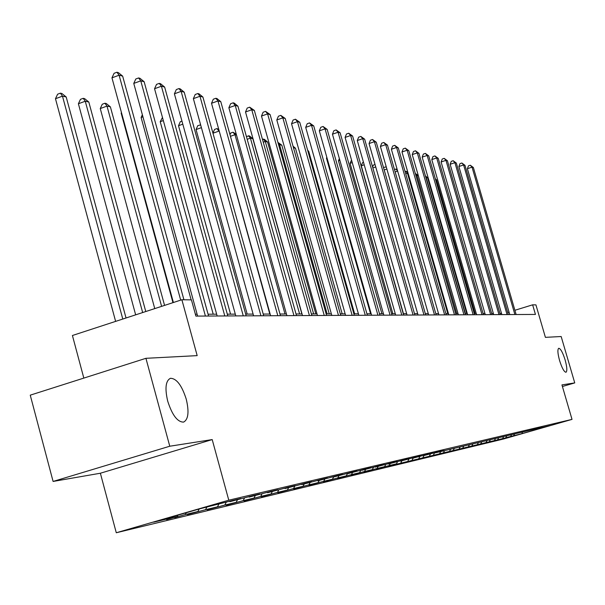 <?xml version="1.0" encoding="UTF-8"?>
<svg xmlns="http://www.w3.org/2000/svg" width="605" height="605" viewBox="0 0 605 605"><rect width="100%" height="100%" fill="white"/><g stroke="black" fill="none" stroke-linecap="round" stroke-linejoin="round"><path stroke-width="0.91" d="M559.58 360.55C557.666 353.449 557.386 349.357 558.74 348.276C560.638 348.616 562.771 352.511 565.138 359.975C567.051 367.046 567.339 371.145 565.985 372.264C564.102 371.962 561.969 368.052 559.58 360.55M167.706 401.145C164.742 388.334 165.657 380.719 170.451 378.299C176.577 378.412 181.848 385.385 186.264 399.224C189.244 411.914 188.352 419.537 183.58 422.101C177.499 422.131 172.206 415.143 167.706 401.145M116.281 532.755L503.466 439.026L572.02 419.386L228.781 500.191L116.281 532.755L100.37 473.231L212.204 439.585L169.771 446.225L53.096 481.444L100.37 473.231M53.096 481.444L30.25 395.156L145.926 358.311L197.177 355.627L181.878 299.74L72.419 335.503L83.823 378.095M562.416 386.504L574.75 382.904L561.168 336.524L545.408 337.348L535.924 304.875L532.634 304.829L514.885 310.282M169.771 446.225L145.926 358.311M542.163 427.342L435.222 452.88L443.533 450.498L439.366 451.481L424.128 455.52L432.575 453.092L428.249 454.113L412.61 458.257L421.201 455.784L416.709 456.851L400.639 461.101L409.381 458.582L404.707 459.694L388.198 464.058L397.092 461.494L392.237 462.643L375.251 467.136L384.304 464.527L379.252 465.721L361.767 470.335L370.994 467.68L365.723 468.928L347.716 473.677L357.116 470.97L351.618 472.271L333.068 477.156L342.634 474.396L336.902 475.757L317.761 480.793L327.524 477.973L321.535 479.394L301.774 484.59L311.726 481.716L305.464 483.198L285.053 488.56L295.202 485.633L288.645 487.184L267.539 492.727L277.899 489.732L271.025 491.358L249.177 497.083L259.757 494.028L252.542 495.737L229.915 501.666L240.714 498.543L233.137 500.335L199.703 508.843L153.7 522.16L177.318 516.481L166.632 519.574L174.648 517.252M542.33 427.433L550.172 425.572L521.926 433.664L506.778 437.483M174.747 517.615L185.349 514.553L197.888 511.535L187.421 514.568L205.541 509.697L217.49 506.831L207.235 509.788L224.78 505.077L236.184 502.332L226.134 505.236L243.149 500.66L254.04 498.044L244.186 500.887L260.695 496.448L271.108 493.945L261.443 496.728L277.468 492.409L287.435 490.02L277.952 492.75L293.531 488.553L303.075 486.261L293.765 488.938L308.921 484.855L318.071 482.654L308.928 485.286L323.675 481.308L332.455 479.198L323.478 481.784L337.832 477.905L346.272 475.878L337.454 478.419L351.437 474.638L359.544 472.686L350.885 475.182L364.52 471.492L372.317 469.616L363.802 472.066L377.096 468.467L384.606 466.667L376.234 469.072L389.212 465.555L396.449 463.823L388.206 466.19L506.816 437.612M181.878 299.74L191.43 299.876L195.884 316.097L535.44 314.434L532.634 304.829M510.68 436.371L511.535 434.753M505.833 437.528L506.703 435.902M502.763 438.27L503.632 436.628M497.771 439.472L498.641 437.816M494.595 440.236L495.48 438.564M489.445 441.469L490.337 439.79M486.178 442.255L487.07 440.561M480.862 443.533L481.769 441.816M477.489 444.342L478.396 442.626M471.998 445.666L472.936 443.881M468.512 446.505L469.435 444.758M462.84 447.866L463.816 446.021M459.24 448.728L460.178 446.951M453.379 450.135L454.385 448.229M449.659 451.035L450.604 449.228M443.594 452.487L444.637 450.506M439.744 453.417L440.705 451.58M433.475 454.922L434.549 452.865M429.489 455.883L430.465 454.015M422.993 457.44L424.029 455.459M418.864 458.431L419.862 456.525M412.141 460.05L413.139 458.129M407.861 461.078L408.897 459.097M400.888 462.757L401.909 460.798M396.449 463.823L397.523 461.759M389.212 465.555L390.248 463.566M384.606 466.667L385.725 464.519M377.096 468.467L378.155 466.44M372.317 469.616L373.482 467.385M364.52 471.492L365.594 469.427M359.544 472.686L360.754 470.357M351.437 474.638L352.534 472.528M346.272 475.878L347.489 473.533M337.832 477.905L338.944 475.757M332.455 479.198L333.574 477.035M323.675 481.308L324.802 479.115M318.071 482.654L319.213 480.446M308.921 484.855L310.07 482.616M303.075 486.261L304.239 484.008M293.531 488.553L294.703 486.269M287.435 490.02L288.615 487.713M277.468 492.409L278.678 490.065M271.108 493.945L272.31 491.593M260.695 496.448L261.957 493.983M284.675 488.333L285.053 488.56M254.04 498.044L255.272 495.639M243.149 500.66L244.473 498.074M267.138 492.485L267.539 492.727M236.184 502.332L237.44 499.874M224.78 505.077L226.172 502.347M248.761 496.834L249.177 497.083M217.49 506.831L218.768 504.313M205.541 509.697L206.834 507.149M229.476 501.394L229.915 501.666M197.888 511.535L199.181 508.994M185.349 514.553L186.272 512.73M177.318 516.481L178.006 515.12M212.204 439.585L228.781 500.191M574.75 382.904L561.947 384.901L572.02 419.386M501.515 313.428L499.934 313.428M493.355 313.45L491.638 313.45M484.938 313.473L483.07 313.473M476.248 313.496L474.222 313.503M467.279 313.519L465.086 313.526M458.008 313.541L455.641 313.549M448.434 313.571L445.877 313.579M438.527 313.594L435.774 313.602M428.272 313.624L425.315 313.632M417.662 313.655L414.478 313.662M406.666 313.677L403.24 313.692M395.269 313.708L391.586 313.723M383.441 313.745L379.494 313.753M371.168 313.776L366.925 313.791M358.417 313.813L353.865 313.821M345.16 313.844L340.282 313.859M331.366 313.882L326.133 313.897M317.005 313.919L311.393 313.935M302.046 313.957L296.019 313.98M286.437 314.003L279.971 314.018M270.14 314.048L263.205 314.063M253.117 314.093L245.675 314.108M235.307 314.139L227.314 314.161M216.658 314.192L208.075 314.214M197.117 314.245L195.377 314.245M509.047 312.074L507.716 312.482M521.926 433.664L522.455 432.159M513.66 435.653L514.515 434.042M180.691 300.125L119.102 75.201L122.649 76.124L183.92 299.77M173.385 302.515L111.963 77.848L119.102 75.201L116.924 72.245L118.346 72.615L122.649 76.124M111.963 77.848L114.073 73.296L116.924 72.245M126.037 317.98L66.195 96.974L62.474 96.142L55.471 98.728L115.623 321.384M55.471 98.728L57.619 94.206L60.409 93.17L62.474 96.142L122.785 319.047M60.409 93.17L61.907 93.51L66.195 96.974M205.413 316.052L140.768 80.851L144.141 81.728L208.581 316.037M197.623 316.09L133.766 83.414L140.768 80.851L138.598 77.947L139.952 78.302L144.141 81.728M133.766 83.414L135.807 78.975L138.598 77.947M224.788 315.954L161.414 86.228L164.636 87.067L227.805 315.939M217.157 315.991L154.555 88.731L161.414 86.228L159.266 83.384L160.559 83.724L164.636 87.067M154.555 88.731L156.529 84.39L159.266 83.384M145.767 311.537L88.806 102.026L85.26 101.232L78.393 103.757L135.656 314.842M78.393 103.757L80.465 99.333L83.21 98.328L85.26 101.232L142.667 312.551M83.21 98.328L84.632 98.653L88.806 102.026M164.568 305.396L110.382 106.851L106.994 106.094L100.264 108.552L154.751 308.603M100.264 108.552L102.268 104.226L104.952 103.243L106.994 106.094L161.611 306.357M104.952 103.243L106.314 103.553L110.382 106.851M243.27 315.863L181.129 91.363L184.207 92.164L246.159 315.848M235.791 315.901L174.406 93.805L181.129 91.363L178.997 88.572L180.23 88.897L184.207 92.164M174.406 93.805L176.312 89.555L178.997 88.572M260.929 315.78L199.968 96.271L202.909 97.034L263.682 315.765M253.593 315.818L193.366 98.653L199.968 96.271L197.85 93.541L199.03 93.851L202.909 97.034M193.366 98.653L195.211 94.493L197.85 93.541M277.801 315.697L217.982 100.967L220.795 101.693L280.44 315.681M270.609 315.734L211.508 103.289L217.982 100.967L215.887 98.282L217.013 98.577L220.795 101.693M211.508 103.289L213.3 99.212L215.887 98.282M121.567 112.976L121.144 113.127L172.954 302.651M121.144 113.127L121.439 112.5M142.939 116.848L141.109 117.506L191.142 299.876M141.109 117.506L142.364 114.746M163.327 120.576L160.219 121.696L213.21 314.199M160.219 121.696L162.48 117.483M293.954 315.613L235.232 105.459L237.924 106.162L296.473 315.606M286.891 315.651L228.871 107.728L235.232 105.459L233.152 102.827L234.233 103.107L237.924 106.162M228.871 107.728L230.611 103.735L233.152 102.827M182.801 124.184L178.513 125.711L230.558 314.154M178.513 125.711L180.282 121.734L181.961 121.136M309.42 315.538L251.763 109.762L254.35 110.435L311.84 315.53M302.492 315.576L245.517 111.978L251.763 109.762L249.699 107.183L254.35 110.435M245.517 111.978L247.203 108.068L249.699 107.183M201.412 127.655L196.058 129.561L247.18 314.108M196.058 129.561L197.774 125.666L200.641 124.887M200.837 125.598L200.225 124.789M324.25 315.47L267.614 113.891L270.095 114.542L326.571 315.455M317.451 315.5L261.481 116.062L267.614 113.891L265.572 111.358L270.095 114.542M261.481 116.062L263.122 112.228L265.572 111.358M219.267 131.194L269.807 314.048M212.937 133.138L214.556 129.432L216.968 128.578L218.783 129.44M216.968 128.578L218.919 131.119L212.96 133.221M338.482 315.394L282.837 117.862L285.22 118.482L340.713 315.387M331.805 315.432L276.81 119.979L282.837 117.862L280.811 115.366L285.22 118.482M276.81 119.979L278.406 116.213L280.811 115.366M236.495 135.044L234.982 134.703L285 314.01M229.983 134.65L230.679 133.047L233.046 132.215L236.283 134.272M233.046 132.215L234.982 134.703L230.445 136.306M352.148 315.334L297.456 121.665L299.747 122.263L354.288 315.318M345.584 315.364L291.534 123.745L297.456 121.665L295.452 119.223L299.747 122.263M291.534 123.745L293.085 120.055L295.452 119.223M301.887 313.965L252.837 138.696L250.417 138.159L299.596 313.965M246.394 136.443L249.464 135.928L252.837 138.696M248.496 135.709L250.417 138.159L247.188 139.294M365.284 315.265L311.522 125.333L313.723 125.908L367.341 315.258M358.833 315.296L305.699 127.36L311.522 125.333L309.533 122.928L313.723 125.908M305.699 127.36L307.204 123.738L309.533 122.928M315.833 313.927L267.591 142.001L265.27 141.479L313.632 313.927M262.464 139.384L264.294 139.279L267.591 142.001M263.364 139.067L265.27 141.479L263.243 142.183M377.921 315.205L325.051 128.857L327.169 129.41L379.902 315.197M371.583 315.235L319.327 130.846L325.051 128.857L323.078 126.49L327.169 129.41M319.327 130.846L320.794 127.284L323.078 126.49M329.249 313.889L281.801 145.17L279.563 144.671L327.131 313.897M277.914 142.357L281.801 145.17M278.028 142.75L279.563 144.671L278.655 144.988M390.081 315.144L338.074 132.253L340.116 132.782L391.995 315.137M383.85 315.175L332.447 134.197L338.074 132.253L336.13 129.924L340.116 132.782M332.447 134.197L333.877 130.703L336.13 129.924M342.173 313.851L295.482 148.233L293.478 147.786M293.032 146.206L295.482 148.233M401.803 315.084L350.628 135.52L352.602 136.034L403.641 315.076M395.67 315.114L345.092 137.433L350.628 135.52L348.699 133.229L352.602 136.034M345.092 137.433L346.483 134L348.699 133.229M354.628 313.821L308.679 151.182L307.869 151M307.688 150.365L308.679 151.182M413.094 315.031L362.735 138.674L364.634 139.165L414.864 315.024M407.059 315.061L357.283 140.549L362.735 138.674L360.822 136.42L364.634 139.165M357.283 140.549L358.644 137.176L360.822 136.42M423.984 314.978L374.412 141.714L376.249 142.198L425.693 314.971M418.047 315.008L369.05 143.559L374.412 141.714L372.521 139.498L376.249 142.198M369.05 143.559L370.381 140.239L372.521 139.498M327.01 157.958L326.45 158.155L370.555 313.776M326.45 158.155L326.813 157.27M434.503 314.925L385.695 144.655L387.465 145.117L436.152 314.918M428.658 314.955L380.409 146.463L385.695 144.655L383.82 142.47L387.465 145.117M380.409 146.463L381.71 143.196L383.82 142.47M339.859 160.31L338.46 160.786L381.899 313.745M338.46 160.786L339.367 158.563M444.652 314.88L396.585 147.491L398.302 147.938L446.248 314.872M438.897 314.902L391.382 149.261L396.585 147.491L394.732 145.344L398.302 147.938M391.382 149.261L392.653 146.055L394.732 145.344M352.246 162.586L350.068 163.327L392.857 313.715M350.068 163.327L351.535 160.068M454.468 314.827L407.12 150.237L408.776 150.668L456.011 314.819M448.797 314.857L401.992 151.976L407.12 150.237L405.282 148.119L408.776 150.668M401.992 151.976L403.233 148.815L405.282 148.119M364.202 164.802L361.283 165.793L403.452 313.692M361.283 165.793L362.546 162.639L363.492 162.321M463.959 314.781L417.306 152.891L418.902 153.307L465.449 314.774M458.371 314.812L412.255 154.6L417.306 152.891L415.484 150.804L418.902 153.307M412.255 154.6L413.465 151.492L415.484 150.804M372.597 167.033L373.376 165.074L375.039 164.507M375.735 166.957L372.854 167.933M473.133 314.736L427.16 155.455L428.711 155.863L474.577 314.729M467.635 314.766L422.184 157.134L427.16 155.455L425.36 153.405L428.711 155.863M422.184 157.134L423.371 154.078L425.36 153.405M383.63 167.993L383.857 167.426L386.247 166.859M386.875 169.052L384.19 169.952M386.429 167.479L385.816 166.761M482.019 314.691L436.704 157.943L438.209 158.336L483.418 314.691M476.604 314.721L431.796 159.591L436.704 157.943L434.919 155.924L438.209 158.336M431.796 159.591L432.961 156.582L434.919 155.924M394.468 169.551L395.942 169.052L397.266 169.763M397.644 171.086L395.148 171.926M397.621 171.026L395.942 169.052M490.625 314.653L445.953 160.355L447.405 160.733L491.978 314.645M485.286 314.676L441.113 161.974L445.953 160.355L444.183 158.359L447.405 160.733M441.113 161.974L442.255 159.009L444.183 158.359M408.156 173.423L407.46 173.264L447.776 313.571M405.07 171.502L406.371 171.412L407.959 172.735M405.751 171.268L407.46 173.264L405.743 173.847M498.966 314.608L454.915 162.684L456.321 163.055L500.274 314.608M493.695 314.638L450.143 164.28L454.915 162.684L453.168 160.718L456.321 163.055M450.143 164.28L451.254 161.361L453.168 160.718M418.327 175.692L416.958 175.389L456.722 313.549M415.325 173.431L418.297 175.594M415.348 173.522L416.958 175.389L415.983 175.715M507.05 314.57L463.604 164.953L464.973 165.309L508.321 314.562M501.855 314.6L458.892 166.519L463.604 164.953L461.872 163.01L464.973 165.309M458.892 166.519L459.989 163.637L461.872 163.01M466.75 313.519L427.614 177.772L426.162 177.446L465.389 313.526M425.716 176.925L425.89 177.537M425.428 175.942L427.614 177.772M514.885 314.532L472.029 167.146L473.36 167.494L516.125 314.524M509.765 314.555L467.393 168.689L472.029 167.146L470.319 165.233L473.36 167.494M467.393 168.689L468.459 165.853L470.319 165.233M475.122 313.496L436.507 179.761L435.547 179.541M435.328 178.77L436.507 179.761"/></g></svg>
